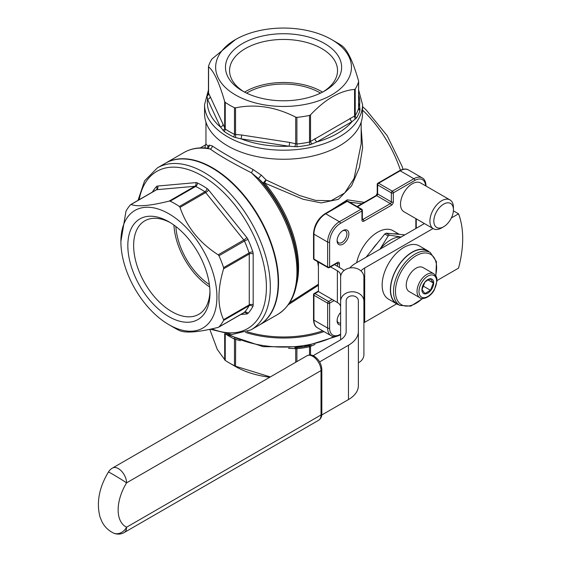 <?xml version="1.0" encoding="UTF-8"?>
<svg xmlns="http://www.w3.org/2000/svg" width="561" height="561" viewBox="0 0 561 561"><rect width="100%" height="100%" fill="white"/><g stroke="black" fill="none" stroke-linecap="round" stroke-linejoin="round"><path stroke-width="0.84" d="M451.36 217.956L458.533 213.818L453.393 210.845M429.431 252.057A30.764 17.763 120 0 0 427.51 250.627L419.277 245.872A30.764 17.763 120 0 0 388.514 263.635A30.764 17.763 120 0 0 388.514 299.16L396.739 303.915A30.764 17.763 120 0 0 398.941 304.861M360.926 270.921A21.62 12.482 180 0 1 364.692 267.99L433.036 228.537M363.907 322.785A21.62 12.482 180 0 1 364.692 322.309L396.648 303.859M437.026 280.542L458.533 268.13A97.011 56.009 120 0 0 458.533 213.818M424.411 223.559L356.074 263.011A33.814 19.523 0 0 0 349.833 267.976M399.432 234.386L393.03 230.69A30.792 17.777 120 0 0 377.63 232.212A30.792 17.777 120 0 0 356.663 262.667M342.981 230.564A8.317 4.804 -60 0 1 348.865 233.958A8.317 4.804 -60 0 1 342.981 244.14A8.317 4.804 -60 0 1 337.105 240.746A8.317 4.804 -60 0 1 342.981 230.564L342.981 230.564M340.625 324.945A8.317 4.804 -60 0 1 337.105 320.759A8.317 4.804 -60 0 1 340.625 312.505M449.992 199.919L420.589 182.942A16.634 9.6 120 0 0 412.279 183.77A16.634 9.6 120 0 0 401.41 198.419A16.634 9.6 120 0 0 403.962 211.749L433.358 228.72A16.634 9.6 -60 0 1 430.813 215.396A16.634 9.6 -60 0 1 441.675 200.74A16.634 9.6 -60 0 1 449.992 199.919A16.634 9.6 -60 0 1 453.435 207.528L453.435 209.793A13.857 8.001 120 0 0 443.632 204.134A13.857 8.001 120 0 0 433.835 221.111A13.857 8.001 120 0 0 443.639 226.763A13.857 8.001 120 0 0 453.435 209.793M321.769 414.979L348.458 399.572A33.814 19.523 0 0 0 358.36 385.765L358.36 300.822A6.101 4.979 180 0 0 352.266 295.843A6.101 4.979 180 0 0 346.165 300.822L346.165 331.453L346.165 300.822M209.379 284.574A51.275 29.607 60 0 1 175.859 226.511M209.667 286.973A53.982 31.164 60 0 1 173.924 225.066M246.602 93.126A51.275 29.607 180 0 1 320.513 93.126M244.554 92.102A53.982 31.164 180 0 1 321.726 91.611A53.982 31.164 180 0 1 322.554 92.102M358.64 103.364L359.594 105.412L359.966 110.482A77.607 44.81 180 0 1 356.523 117.894L352.07 121.618L316.958 141.891L309.988 144.766A77.607 44.81 180 0 1 297.148 146.751L288.887 146.232A2.77 0.589 98.8 0 0 289.602 142.424L296.909 144.002A76.219 44.003 0 0 0 309.518 142.052L355.218 115.664A76.219 44.003 0 0 0 358.598 108.385L358.549 107.488M235.529 137.55L233.579 136.919A77.607 44.81 180 0 1 224.183 131.491L220.375 126.947A2.77 2.188 155.1 0 0 223.054 124.269L225.242 129.016A76.219 44.003 0 0 0 234.47 134.345L235.543 134.465A2.77 0.863 90.2 0 1 235.529 137.55L240.921 138.812A76.219 44.003 0 0 0 288.887 146.232L240.921 138.812A2.77 0.589 98.8 0 0 241.637 135.005L289.602 142.424M294.82 146.723L295.703 143.77L295.703 117.137L296.909 117.368L296.909 144.002A2.77 0.4 84.1 0 0 297.148 146.751M312.07 144.058A2.77 1.29 51.9 0 1 310.535 141.477L310.535 114.844C325.296 99.157 339.98 90.679 354.573 89.416L355.218 89.031L355.218 115.664A2.77 2.125 32.1 0 0 356.523 117.894M350.113 118.224A2.77 1.599 60 0 0 352.07 121.618A76.219 44.003 0 0 1 316.958 141.891A2.77 1.599 60 0 1 314.994 138.497M355.471 118.995A2.77 1.858 69.7 0 1 354.573 116.05L354.573 89.416M360.092 109.037A2.77 1.872 -20.2 0 1 358.64 108.077L358.626 108.028M358.64 94.767A76.219 44.003 0 0 1 359.594 105.412A2.77 2.188 -24.9 0 1 358.64 105.412M208.51 92.972L223.054 124.269M210.2 96.576A2.77 2.188 155.1 0 1 207.521 99.255A76.219 44.003 0 0 0 220.375 126.947L207.521 99.255L207.016 96.029A2.77 2.433 147.8 0 0 208.566 93.463L208.566 66.822C213.895 71.156 219.274 82.733 224.688 101.562L225.242 102.383L225.242 129.016A2.77 1.732 124.4 0 1 224.183 131.491M207.016 96.029L207.149 94.788A2.77 2.23 -162.9 0 0 208.433 93.505L208.433 93.505A2.77 2.23 -162.9 0 0 208.482 93.308M222.906 130.264A2.77 1.872 159.8 0 0 224.688 128.196L224.688 101.562M233.579 136.919A2.77 1.459 115.9 0 0 234.47 134.345L234.47 107.712L235.543 107.831L235.543 134.465L241.637 135.005M289.602 348.129A2.77 0.589 -81.2 0 1 289.602 348.367L288.389 348.178M240.431 340.744L234.47 339.075A76.219 44.003 180 0 1 225.452 333.886M235.676 338.774L235.543 366.235L234.47 365.709L234.47 339.075A2.77 1.459 -64.1 0 0 234.239 338.115M314.994 344.44L309.518 346.782A76.219 44.003 180 0 1 296.909 348.732L289.602 348.367M311.187 345.338A2.77 1.858 -110.3 0 0 310.535 346.614L310.535 355.008M295.198 347.757A2.77 0.863 -89.8 0 1 295.703 348.907L295.703 362.273M294.82 347.736L297.148 347.561A77.607 44.81 0 0 0 309.988 345.576M359.966 110.482A2.77 2.23 17.1 0 1 358.598 108.385L358.598 81.752A76.219 44.003 180 0 1 355.218 89.031M337.456 42.931L331.572 39.536A67.909 39.207 180 0 1 331.572 94.977A67.909 39.207 180 0 1 235.536 94.977A67.909 39.207 180 0 1 235.536 39.536A67.909 39.207 180 0 1 331.572 39.536L337.456 42.931A76.219 44.003 180 0 1 341.873 45.707L342.427 46.114C347.841 50.616 353.213 62.201 358.549 80.854L358.598 81.752L358.549 80.854M235.536 39.536L211.89 59.059A76.219 44.003 180 0 0 208.51 66.338L208.566 66.822L208.51 66.338M234.47 107.712A76.219 44.003 180 0 1 225.242 102.383M235.543 107.831C255.444 103.743 275.5 106.842 295.703 117.137M309.988 144.766A2.77 0.771 78.2 0 1 309.518 142.052L309.518 115.419A76.219 44.003 180 0 1 296.909 117.368M309.518 115.419L310.535 114.844M225.242 333.851L225.242 360.379A76.219 44.003 0 0 0 229.659 363.156L235.536 366.55A67.909 39.207 0 0 0 269.813 377.223M235.536 366.55L229.659 363.156A76.219 44.003 0 0 0 234.47 365.709M225.242 360.379L217.31 349.482L209.779 329.321M270.325 376.929L235.543 366.235M168.903 213.79A67.909 39.207 60 0 1 216.918 296.958A67.909 39.207 60 0 1 168.903 324.679A67.909 39.207 60 0 1 120.888 241.511A67.909 39.207 60 0 1 168.903 213.79M170.165 201.168A76.219 44.003 60 0 1 174.78 203.608A76.219 44.003 60 0 1 179.401 206.497L204.877 191.792A76.219 44.003 -120 0 0 195.649 186.462L170.165 201.168L169.177 201.097C150.355 205.81 137.641 206.946 131.036 204.506L156.687 189.695A2.77 2.188 84.9 0 0 157.669 186.035A5.547 3.198 -120 0 0 156.414 186.645A78.996 45.609 60 0 0 152.41 192.058M120.888 241.511L125.973 211.273A76.219 44.003 60 0 1 130.587 204.709M218.173 327.386L218.979 326.979L218.173 327.386C199.162 332.112 186.448 333.241 180.032 330.787L179.401 330.513A76.219 44.003 60 0 1 174.78 328.073L168.903 324.679M223.594 320.408A76.219 44.003 60 0 1 218.979 326.979L244.456 312.267A76.219 44.003 -120 0 0 249.07 305.703L223.594 320.408L223.601 319.658C217.409 306.411 217.409 289.455 223.601 268.803L223.594 267.632L249.07 252.927A76.219 44.003 -120 0 0 244.456 241.027L218.979 255.739A76.219 44.003 60 0 1 223.594 267.632M218.979 255.739L218.173 254.813C199.351 242.703 186.638 226.882 180.032 207.367L179.401 206.497M416.045 268.214A13.857 8.001 120 0 0 406.991 280.43A13.857 8.001 120 0 0 409.116 291.538L419.894 297.758A13.857 8.001 -60 0 1 417.77 286.65A13.857 8.001 -60 0 1 426.823 274.441A13.857 8.001 -60 0 1 433.751 273.754L422.973 267.534A13.857 8.001 120 0 0 416.045 268.214M427.51 250.627A30.764 17.763 120 0 0 412.125 252.148A30.764 17.763 120 0 0 392.027 279.259A30.764 17.763 120 0 0 396.739 303.915M412.125 252.373A30.49 17.601 120 0 0 392.209 279.245A30.49 17.601 120 0 0 396.879 303.676L399.818 305.373A30.49 17.601 -60 0 1 395.147 280.942A30.49 17.601 -60 0 1 415.063 254.07A30.49 17.601 -60 0 1 430.308 252.562L427.37 250.865A30.49 17.601 120 0 0 412.125 252.373M401.094 237.023A30.49 17.601 120 0 0 380.042 249.175M404.825 234.863L393.605 233.86A30.792 17.777 -60 0 1 398.899 234.337M366.116 257.211L372.041 249.841A30.792 17.777 -60 0 1 377.336 243.25L384.769 234.007A34.649 20 120 0 1 386.171 233.201L393.605 233.86M386.171 233.201L389.572 235.164L401.346 237.044M384.769 234.007L388.17 235.971A34.649 20 -60 0 1 389.572 235.164M379.79 249.491L388.17 235.971M205.95 122.158L205.95 143.805L207.928 146.386L209.169 145.096A2.77 2.679 -123.6 0 1 208.047 147.859A2.77 2.679 -123.6 0 1 208.04 147.859M261.44 175.27L266.138 179.99A2.77 0.799 -44.9 0 0 263.488 183.398L258.698 178.749A2.77 0.596 133.4 0 1 261.44 175.27L253.06 169.492C234.232 159.513 220.606 151.645 212.191 145.902L209.169 145.096M361.165 128.231L362.644 147.634L359.419 167.451L351.558 185.901L338.381 199.337L321.292 202.921L303.157 199.267L264.61 183.033L266.138 179.99L299.686 195.558L315.612 200.389L331.06 200.74L344.692 192.977L354.082 178.433L361.165 143.805L361.165 122.158M289.679 302.723L318.417 284.217M204.975 147.957L205.41 144.948M318.417 266.447L317.596 261.636M331.572 209.926L347.329 199.835L364.278 202.36M247.177 331.754A77.607 44.81 0 0 0 266.138 335.836A77.607 44.81 0 0 0 322.722 330.857M318.417 285.261L288.312 304.728M165.446 163.216A93.547 54.01 60 0 1 165.642 163.104A93.547 54.01 60 0 1 191.855 159.654A93.547 54.01 60 0 1 268.782 236.693A93.547 54.01 60 0 1 259.182 325.128A93.547 54.01 60 0 1 258.986 325.24M253.06 169.492A2.77 0.386 -62.7 0 1 251.363 172.767C232.261 162.992 218.559 155.081 210.249 149.03L207.016 148.132L208.047 147.859M361.929 203.713L349.496 202.17M207.668 148.048A2.77 2.679 38 0 0 207.928 146.386A2.77 2.665 131.9 0 1 207.535 148.09M212.191 145.902A2.77 2.454 -54.2 0 1 210.249 149.03A93.547 54.01 -120 0 0 184.036 152.48L165.642 163.104M296.517 284.658A89.388 51.605 60 0 0 264.61 183.033A2.77 0.68 -40.3 0 1 263.488 183.398A90.202 52.075 -120 0 1 297.765 268.488L297.765 270.556A92.733 53.54 60 0 0 258.698 178.749L251.363 172.767A93.547 54.01 -120 0 1 277.576 314.511C290.864 306.222 297.596 291.566 297.765 270.556M337.126 320.156A6.928 3.997 120 0 0 338.542 322.799A6.928 3.997 120 0 0 340.625 323.024M337.126 240.143A6.928 3.997 120 0 0 338.542 242.787A6.928 3.997 120 0 0 345.471 238.783A6.928 3.997 120 0 0 345.471 230.781A6.928 3.997 120 0 0 342.469 230.887M377.336 243.25L372.041 249.841M427.805 279.532A8.317 4.804 -60 0 1 432.896 286.776A8.317 4.804 -60 0 1 422.714 292.66A8.317 4.804 -60 0 1 427.805 279.532M422.019 289.518L424.845 293.536L430.504 290.275L433.33 282.982L430.504 278.957L427.237 280.339L424.845 282.225L422.019 289.518M428.029 279.918L433.33 282.982M422.896 285.879L430.504 290.275M209.947 291.229A53.982 31.164 60 0 1 198.79 314.307A53.982 31.164 60 0 1 144.815 283.144A53.982 31.164 60 0 1 144.815 220.817A53.982 31.164 60 0 1 170.383 222.696M168.903 221.812L168.903 221.812A58.085 33.534 60 0 1 209.975 292.947A58.085 33.534 60 0 1 168.903 316.656A58.085 33.534 60 0 1 127.831 245.522A58.085 33.534 60 0 1 168.903 221.812M138.027 200.361L144.605 180.789L157.41 167.858L165.25 163.328A93.547 54.01 60 0 1 212.023 167.963A93.547 54.01 60 0 1 273.13 250.395A93.547 54.01 60 0 1 258.789 325.352L250.949 329.882L232.037 334.496L210.27 329.216M245.501 332.4A78.996 45.609 0 0 0 324.02 331.6M243.986 91.801A53.982 31.164 180 0 1 229.575 70.602A53.982 31.164 180 0 1 262.899 41.816A53.982 31.164 180 0 1 321.726 48.569A53.982 31.164 180 0 1 337.533 70.602A53.982 31.164 180 0 1 323.122 91.801M362.546 113.652A78.996 45.609 180 0 1 283.557 159.254A78.996 45.609 180 0 1 204.562 113.652L204.562 104.598A78.996 45.609 180 0 0 283.557 150.201A78.996 45.609 180 0 0 362.546 104.598L362.546 113.652M324.623 43.548A58.085 33.534 180 0 1 324.623 90.966A58.085 33.534 180 0 1 242.485 90.966A58.085 33.534 180 0 1 242.485 43.548A58.085 33.534 180 0 1 324.623 43.548M340.625 301.271L340.625 277.267A11.641 9.502 -0 0 1 352.266 267.765A11.641 9.502 -0 0 1 363.907 277.267L363.907 301.271A11.641 9.502 180 0 0 352.266 291.769A11.641 9.502 180 0 0 340.625 301.271L340.625 339.798M358.36 362.778A11.641 9.502 180 0 0 363.907 354.685L363.907 301.271M330.583 266.882L337.378 270.802A11.087 6.402 180 0 1 340.625 275.332L340.625 307.014A11.087 6.402 180 0 0 337.378 302.491L318.417 291.545L314.917 293.564L328.634 301.488L332.14 299.462M346.165 331.453A21.62 12.482 180 0 1 339.833 340.282L313.143 355.688M319.623 361.901L348.458 345.253A33.814 19.523 0 0 0 358.36 331.453M343.991 270.584A16.634 9.6 0 0 0 341.298 268.544L334.503 264.617M318.417 262.106L318.417 291.545M443.639 226.763L441.675 227.899A16.634 9.6 -60 0 1 433.358 228.72M337.456 266.321L337.456 263.579L336.88 263.249M364.692 267.99L364.692 322.309M362.357 210.396A1.388 1.388 0 0 0 361.663 209.197A1.388 0.799 -60 0 0 360.968 209.267L347.252 201.343L325.696 213.79L339.412 221.714L360.968 209.267A1.388 0.799 60 0 1 361.95 210.964A1.388 0.799 0 0 0 362.357 210.396L362.357 219.449A1.388 0.799 180 0 1 361.95 220.017L361.95 210.964L340.394 223.411A15.245 8.801 120 0 0 329.616 242.079L329.616 266.973L337.456 262.45A2.77 1.599 120 0 1 339.412 263.579L339.412 267.457M334.097 300.591L329.616 303.185L329.616 328.08A15.245 8.801 120 0 0 340.394 334.3L340.625 334.167M415.848 228.502L415.848 219.449A1.388 0.799 0 0 0 416.255 218.881L416.255 228.264M415.953 218.671A2.77 1.599 120 0 0 415.848 219.449M425.624 185.852A15.245 8.801 120 0 0 414.867 180.411L393.31 192.858L393.31 201.911A1.388 0.799 180 0 1 391.347 201.911L391.347 192.858L377.63 184.934L377.63 193.987L391.347 201.911A1.388 0.799 120 0 1 390.372 203.608L376.648 195.684L357.455 206.764M361.95 220.017A2.77 1.599 120 0 0 363.914 221.146L391.347 205.305A2.77 1.599 120 0 0 393.31 201.911M207.149 94.788A77.607 44.81 180 0 1 208.468 91.31M309.77 345.639A2.77 0.771 -101.8 0 0 309.518 346.782L309.518 355.001M297.057 347.582A2.77 0.4 -95.9 0 0 296.909 348.732L296.909 361.579M211.904 328.858A90.77 52.411 -120 0 0 266.223 281.349A90.77 52.411 -120 0 0 202.219 175.881A90.77 52.411 -120 0 0 139.17 199.695M240.662 314.511L246.77 313.964A5.547 3.198 -120 0 0 248.025 313.361A2.77 2.23 42.9 0 0 244.456 312.267A2.77 1.599 60 0 1 244.238 312.442A2.77 1.599 60 0 1 243.972 312.547M157.669 186.035L195.81 182.627A5.547 3.198 -120 0 1 197.437 182.977A78.996 45.609 60 0 1 207.002 188.503A5.547 3.198 -120 0 1 208.629 190.025L246.77 237.478A2.77 0.589 -38.8 0 1 243.832 240.003L205.691 192.556L180.032 207.367M248.025 313.361A78.996 45.609 60 0 0 252.808 306.551A5.547 3.198 -120 0 0 253.179 304.847L253.179 253.993A5.547 3.198 -120 0 0 252.808 251.861A78.996 45.609 60 0 0 248.025 239.533A5.547 3.198 -120 0 0 246.77 237.478M435.631 275.507A29.102 16.802 120 0 0 416.045 255.774A29.102 16.802 120 0 0 395.715 294.96A29.102 16.802 120 0 0 422.356 298.508M400.435 170.214A89.388 51.605 -120 0 0 362.546 110.096M414.867 180.411A1.388 0.799 -120 0 0 413.892 178.714L400.168 170.789L378.612 183.237L392.328 191.161L413.892 178.714A16.634 9.6 -60 0 1 422.202 177.886L408.485 169.969A16.634 9.6 120 0 0 400.168 170.789A1.388 0.799 -120 0 0 399.474 170.726C403.275 168.784 406.283 168.531 408.485 169.969M362.357 219.12L362.932 219.449L390.372 203.608A1.388 0.799 -120 0 1 391.347 205.305M329.616 242.079A1.388 0.799 0 0 1 327.652 242.079L313.936 234.161L313.936 259.049L327.652 266.973L327.652 242.079A16.634 9.6 -60 0 1 339.412 221.714A1.388 0.799 60 0 1 340.394 223.411M327.652 303.185L313.936 295.261L313.936 320.156L327.652 328.08L327.652 303.185A1.388 0.799 -0 0 0 329.616 303.185A1.388 0.799 60 0 0 328.634 301.488A1.388 0.799 -60 0 0 327.652 303.185M313.936 320.156A16.634 9.6 120 0 0 317.379 327.771C315.009 326.523 313.725 323.795 313.529 319.588A1.388 0.799 -0 0 0 313.936 320.156M340.625 334.637L340.106 334.931C336.305 336.873 333.304 337.126 331.095 335.688A16.634 9.6 -60 0 1 327.652 328.08A1.388 0.799 -0 0 0 329.616 328.08M313.529 233.593C314.181 225.136 318.003 218.517 325.001 213.72A1.388 0.799 60 0 1 325.696 213.79A16.634 9.6 120 0 0 313.936 234.161A1.388 0.799 0 0 1 313.529 233.593L313.529 258.488A1.388 0.799 0 0 0 313.936 259.049A1.388 0.799 -60 0 0 314.223 259.687L327.94 267.604A1.388 0.799 -60 0 1 327.652 266.973A1.388 0.799 0 0 0 329.616 266.973A1.388 0.799 -120 0 1 329.328 267.604L337.168 263.081A1.388 0.799 -120 0 0 337.456 262.45M340.106 334.931A1.388 0.799 -120 0 0 340.394 334.3M313.936 295.261A1.388 0.799 -60 0 1 314.917 293.564A1.388 0.799 60 0 0 314.223 293.494A1.388 1.388 0 0 0 313.529 294.693A1.388 0.799 -0 0 0 313.936 295.261M337.259 263.011A1.388 0.799 120 0 1 337.456 263.579A1.388 0.799 0 0 0 339.412 263.579M393.31 192.858A1.388 0.799 -120 0 0 392.328 191.161A1.388 0.799 -60 0 0 391.347 192.858A1.388 0.799 180 0 0 393.31 192.858M377.223 184.373A1.388 0.799 180 0 0 377.63 184.934A1.388 0.799 -60 0 1 378.612 183.237A1.388 0.799 -120 0 0 377.918 183.174A1.388 1.388 0 0 0 377.223 184.373L377.223 193.426L375.961 195.614L357.048 206.532M375.961 195.614A1.388 0.799 -120 0 1 376.648 195.684A1.388 0.799 120 0 0 377.63 193.987A1.388 0.799 180 0 1 377.223 193.426M363.914 221.146A1.388 0.799 -120 0 0 362.932 219.449A1.388 0.799 120 0 1 362.343 219.561M347.252 201.343A1.388 0.799 -60 0 1 347.946 201.273A1.388 1.388 0 0 0 346.558 201.273A1.388 0.799 60 0 1 347.252 201.343M427.805 276.138A12.475 7.202 120 0 0 420.168 295.822A12.475 7.202 120 0 0 435.441 287.008A12.475 7.202 120 0 0 427.805 276.138M157.41 167.858A93.547 54.01 60 0 1 204.183 172.486A93.547 54.01 60 0 1 265.29 254.918A93.547 54.01 60 0 1 250.949 329.882M223.601 319.658L249.259 304.847L249.259 253.993L223.601 268.803M218.173 254.813L243.832 240.003A2.77 1.599 60 0 1 244.456 241.027A2.77 0.4 -24.1 0 1 248.025 239.533M169.177 201.097L194.835 186.287L156.687 189.695A2.77 1.599 60 0 0 156.288 189.821L156.491 189.66A2.77 2.23 42.9 0 0 156.414 186.645M207.002 188.503A2.77 1.459 124.1 0 1 204.877 191.792A2.77 1.599 60 0 1 205.691 192.556A2.77 0.589 141.2 0 0 208.629 190.025M252.808 251.861A2.77 0.771 -18.2 0 0 249.07 252.927A2.77 1.599 60 0 1 249.259 253.993A2.77 1.599 0 0 1 253.179 253.993M195.81 182.627A2.77 2.188 84.9 0 1 194.835 186.287A2.77 1.599 60 0 1 195.649 186.462A2.77 1.732 115.6 0 0 197.437 182.977M253.179 304.847A2.77 1.599 0 0 0 249.259 304.847A2.77 1.599 60 0 1 249.07 305.703A2.77 2.125 27.9 0 1 252.808 306.551M156.063 189.997A2.77 1.599 60 0 1 156.288 189.821L130.776 204.548M246.77 313.964A2.77 2.188 84.9 0 0 244.561 312.337L218.727 327.168M228.706 334.307A78.996 45.609 0 0 0 334.026 336.572M224.688 359.966L224.688 333.76M306.965 355.772C309.42 354.615 311.818 354.762 314.174 356.207C318.879 359.384 321.432 363.808 321.832 369.475A2.77 1.599 0 0 1 321.018 370.604A11.641 6.718 -120 0 0 312.793 356.347A11.641 6.718 -120 0 0 306.965 355.772L112.53 468.028A11.641 6.718 -120 0 1 118.357 468.603A11.641 6.718 -120 0 1 126.583 482.86A11.641 0.407 -148.6 0 0 112.789 474.318A11.641 0.407 -148.6 0 0 108.42 472.039C99.031 487.691 96.247 502.726 100.054 517.137L101.997 521.793C104.269 526.183 107.516 529.626 111.723 532.116L113.301 532.95A11.641 9.495 -64.3 0 0 126.583 527.214L321.018 414.958L321.018 370.604L126.583 482.86A36.865 21.283 120 0 0 126.583 527.214A11.641 6.718 -120 0 1 124.177 532.543A11.641 11.641 0 0 1 113.301 532.95M318.613 420.287A11.641 6.718 -120 0 0 321.018 414.958A2.77 1.599 0 0 0 321.832 413.829C321.923 416.571 320.843 418.723 318.613 420.287L124.177 532.543M348.458 345.253L348.458 399.572M337.378 270.802L337.378 302.491M208.468 66.584L208.433 93.505M205.585 144.843L205.95 143.805M205.522 144.878L200.291 147.901M259.182 325.128L277.576 314.511M403.043 169.289L401.978 166.112L387.181 135.692L366.186 109.935L362.546 106.611M207.016 148.132C198.433 147.199 190.775 148.651 184.036 152.48M331.095 335.688L317.379 327.771M313.529 294.693L313.529 319.588M318.417 291.075L314.223 293.494M426.051 186.07C425.834 181.806 424.551 179.078 422.202 177.886M327.94 267.604A1.388 1.388 0 0 0 329.328 267.604M399.474 170.726L377.918 183.174M313.529 258.488A1.388 1.388 0 0 0 314.223 259.687M361.663 209.197L347.946 201.273M346.558 201.273L325.001 213.72M430.308 252.562L436.451 261.657L435.855 275.858M422.763 298.529L410.771 306.138L399.818 305.373M433.751 273.754C438.253 278.046 436.381 278.347 437.026 280.977L434.298 289.988C429.635 298.55 421.038 299.791 419.894 297.758M208.468 89.963L204.562 104.598M362.546 104.598L358.64 89.963M336.263 336.425L303.347 346.789L263.186 346.698L228.271 335.001L226.707 334.075M358.64 81.436L358.64 108.07M112.53 468.028A11.641 11.641 0 0 0 108.42 472.039M321.832 369.475L321.832 413.829"/></g></svg>

